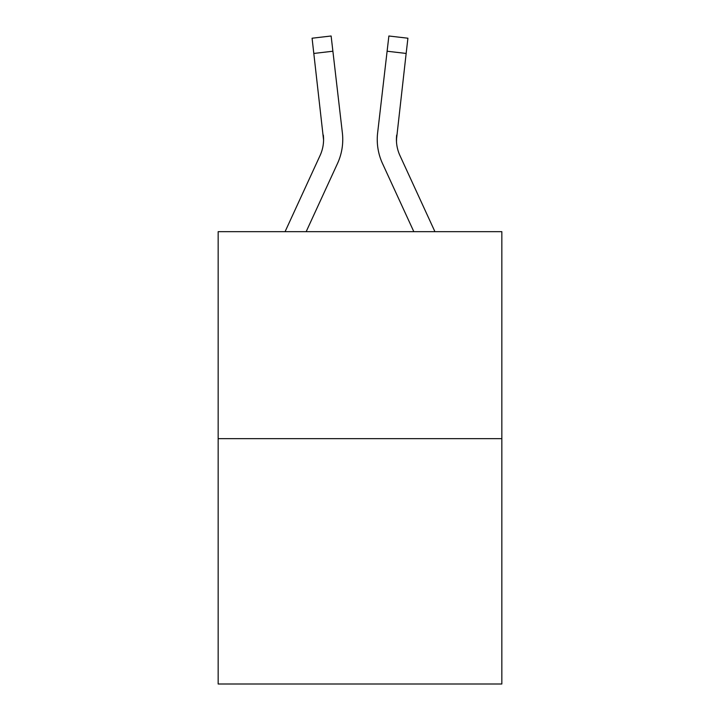 <?xml version="1.0" encoding="UTF-8"?>
<svg xmlns="http://www.w3.org/2000/svg" width="720" height="720" viewBox="0 0 720 720"><rect width="100%" height="100%" fill="white"/><g stroke="black" fill="none" stroke-linecap="round" stroke-linejoin="round"><path stroke-width="1.08" d="M501.84 438.66L501.84 231.66L218.16 231.66L218.16 684L501.84 684L501.84 438.66L218.16 438.66M285.075 231.66L320.076 155.511A38.331 38.331 0 0 0 323.577 139.959L312.084 38.214L331.119 36L332.892 51.228L313.848 53.442M342.648 142.875L342.747 140.058L342.648 142.875M306.171 231.66L337.491 163.521A57.501 57.501 -0.4 0 0 342.369 132.876L332.892 51.228M396.486 141.759L396.675 135.081A38.331 38.331 0.4 0 0 399.924 155.511L434.925 231.66L399.924 155.511A38.331 38.331 0 0 1 396.423 139.959L406.152 53.442L387.108 51.228L388.881 36L407.916 38.214L406.152 53.442M413.829 231.66L382.509 163.521A57.501 57.501 0.4 0 1 377.631 132.876L387.108 51.228M396.423 139.968L396.675 135.081L396.423 139.968M320.076 155.511A38.331 38.331 -0.4 0 0 323.325 135.081L323.577 139.959M342.099 130.572L342.369 132.876M377.253 140.058L377.352 142.893L377.253 140.058M377.631 132.876L377.901 130.572M312.084 38.214L331.119 36M388.881 36L407.916 38.214"/></g></svg>
